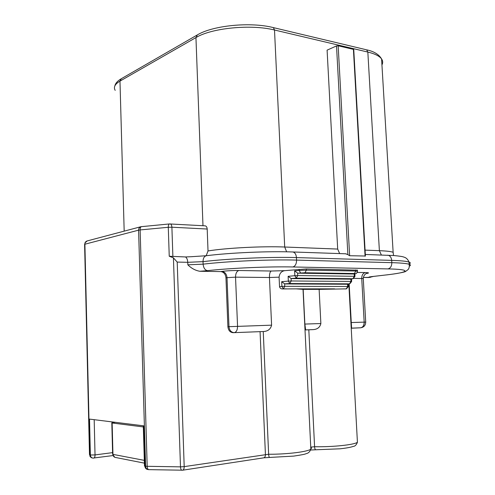 <?xml version="1.0" encoding="UTF-8"?>
<svg xmlns="http://www.w3.org/2000/svg" width="495" height="495" viewBox="0 0 495 495"><rect width="100%" height="100%" fill="white"/><g stroke="black" fill="none" stroke-linecap="round" stroke-linejoin="round"><path stroke-width="0.74" d="M346.481 288.857L345.782 288.944L346.481 288.857L348.356 286.549M347.57 284.173L347.7 286.475L348.356 286.506L348.226 284.068M349.767 283.827L347.1 284.235L349.767 283.827L351.642 281.507M350.856 279.1L350.986 281.42L351.642 281.457L351.506 278.988M353.108 278.716L350.38 279.155L353.108 278.716L354.983 276.383M354.191 273.939L354.321 276.284L354.977 276.328L354.841 273.822M291.103 278.493L296.307 278.165L294.847 275.696L297.736 275.573L297.619 273.079L294.618 270.901L294.847 275.696L288.121 276.321L288.344 281.098L291.221 280.974L291.103 278.493L288.121 276.321M353.715 274.001L298.157 273.184L304.945 272.764L354.358 273.518C355.484 273.543 355.707 273.63 355.02 273.766M297.619 273.079L298.157 273.184M282.453 288.938L283.375 288.863L281.909 286.438L284.767 286.32L284.656 283.845L281.692 281.686L281.909 286.438L279.533 286.642C279.916 288.158 280.894 288.925 282.453 288.938L296.171 288.863L303.175 289.352L304.871 324.07L305.632 329.899L313.224 329.608C317.419 329.33 319.962 327.306 320.865 323.544L319.127 289.352L303.175 289.352M284.656 283.845L289.804 283.542L288.344 281.098L281.692 281.686M286.426 288.863L283.375 288.863L284.767 286.32L347.7 286.475L346.265 288.87L319.127 289.352M289.804 283.542L291.221 280.974L350.986 281.42L349.532 283.845L289.804 283.542M296.307 278.165L297.736 275.573L354.321 276.284L352.855 278.741L296.307 278.165M350.38 279.155L291.642 278.592M284.835 270.654L271.272 271.031C270.016 271.662 269.41 273.815 269.447 277.503L279.093 277.163C279.57 273.296 281.482 271.124 284.835 270.654L306.337 268.946L357.427 270.177M279.093 277.163L279.533 286.642M347.1 284.235L285.194 283.944M343.549 288.87L345.782 288.944M353.968 278.382L363.274 278.567L365.712 322.084L351.264 322.542L349.167 283.92M305.038 329.942L313.224 329.608M351.264 322.542L351.605 328.136L351.221 328.16M310.749 447.27L311.491 448.185L310.841 449.144C307.772 451.774 287.038 454.348 268.637 454.255L263.241 331.526L233.145 332.689C230.107 332.436 228.362 330.443 227.904 326.719L225.955 277.745C225.51 274.051 223.759 272.002 220.702 271.588L199.838 271.266C195.476 270.548 191.472 268.401 187.84 264.819L187.747 262.313L203.03 261.645C228.096 258.613 270.765 256.757 296.449 257.592L296.573 260.104C296.505 263.946 295.255 266.236 292.836 266.966L387.956 268.909C412.582 269.373 409.198 272.38 386.23 274.935L371.801 276.594C368.88 276.953 368.119 277.219 369.518 277.404L373.422 276.433M263.241 331.526L263.643 331.508C267.974 331.223 270.623 329.107 271.594 325.166L269.447 277.503L235.54 277.144C235.601 273.419 236.715 271.204 238.887 270.505C232.372 270.474 226.654 270.777 221.754 271.427L220.702 271.588M271.594 325.166L227.904 326.719M225.955 277.745L235.54 277.144L237.557 326.285C237.489 330.041 236.375 332.164 234.215 332.64C231.177 332.386 229.426 330.388 228.975 326.657L227.007 277.596C226.568 273.896 224.81 271.842 221.754 271.427M364.227 322.196C364.19 325.444 363.014 327.3 360.713 327.783L360.62 327.789C362.934 327.35 364.122 325.456 364.171 322.115L361.734 278.462C361.777 275.152 362.965 273.184 365.291 272.572L357.242 272.442M360.713 327.783L360.713 327.783C363.924 327.275 365.595 325.376 365.712 322.084M148.605 469.625L148.358 469.613C146.693 469.303 145.771 468.159 145.592 466.172L144.893 466.03C145.072 468.01 145.988 469.155 147.652 469.464L147.801 469.495M93.58 458.092L93.815 458.098C94.607 457.832 95.009 456.774 95.028 454.917L90.368 455.016L89.533 419.104L143.699 425.836L144.893 466.03L144.472 465.653L143.296 425.787M182.247 470.2L182.012 470.25C181.133 470.114 180.626 468.982 180.483 466.859L147.188 466.302C147.331 468.394 147.869 469.507 148.803 469.644L182.655 470.2C183.676 469.854 184.19 468.666 184.196 466.624L180.483 466.859L173.429 257.846L169.24 256.243L185.52 256.954L192.512 256.651M92.404 457.993L92.361 457.986C90.814 457.696 89.96 456.668 89.805 454.905L90.368 455.016C90.523 456.786 91.377 457.813 92.924 458.104L112.947 455.567M260.067 331.656L265.425 454.466C265.425 456.365 264.881 457.485 263.798 457.825L269.639 457.442C269.101 457.312 268.766 456.248 268.637 454.255L184.196 466.624L177.204 262.072L173.429 257.846M170.014 223.932L170.237 223.944C171.208 224.247 171.759 225.336 171.895 227.211L207.195 229.03L208.024 250.953L206.192 255.736M205.252 225.844C206.384 226.147 207.034 227.211 207.195 229.03M141.743 226.63L141.459 226.611C140.58 226.877 140.135 227.978 140.122 229.928L168.281 227.292C168.281 225.324 168.696 224.204 169.519 223.944L169.791 223.963M169.24 256.243L168.281 227.292L171.895 227.211L172.885 256.614M349.631 255.723L338.165 45.781L336.513 45.936L347.867 254.628L349.631 255.723L365.403 256.02L353.746 49.537L353.418 49.37L365.087 256.231M339.644 253.582L337.689 249.065L327.096 50.144L336.513 45.936M345.584 253.787L347.867 254.628M338.165 45.781L353.418 49.37M365.384 255.692L365.403 256.02M370.384 277.349L363.342 277.454M372.902 276.488L368.571 277.516M144.398 463.147L115.502 457.467C113.961 457.182 113.114 456.149 112.953 454.367L112.625 454.094L111.814 422.922M144.317 460.362L112.953 454.367L112.136 422.996L111.808 422.798L115.211 422.297M112.136 422.996L143.327 426.938M357.495 271.316L355.843 271.025L354.358 273.518M355.775 269.88L355.843 271.025L306.399 270.152L304.945 272.764M306.337 268.946L306.399 270.152L299.153 270.456L300.601 272.949M299.091 269.255L299.153 270.456L294.618 270.901M296.171 288.863L334.645 288.87M366.597 273.413L367.117 273.271C367.612 272.937 363.578 273.84 363.274 278.567L363.281 278.691M366.411 273.488C369.548 272.986 369.171 272.683 365.291 272.572M357.328 440.637L357.421 442.264C354.55 444.782 332.689 447.109 314.585 446.719L308.818 329.8M271.272 271.031L238.887 270.505M233.145 332.689L263.643 331.508M320.865 323.544L304.871 324.07M351.605 328.136L360.62 327.789L351.221 328.228M310.767 447.734L310.767 447.134L314.585 446.719C314.733 448.631 315.129 449.652 315.773 449.782L340.139 448.804C349.334 447.783 352.112 446.781 353.362 446.391C355.051 446.273 356.406 444.9 357.421 442.264L348.82 283.975M140.784 226.747L87.151 240.941C85.709 241.381 84.954 242.426 84.892 244.072L89.805 454.905L89.49 454.67L84.596 244.295L138.581 230.163L145.592 466.172L147.188 466.302L140.122 229.928L138.581 230.163C138.631 228.325 139.429 227.174 140.97 226.698L141.347 226.636M177.204 262.072L187.747 262.313C187.586 259.665 186.844 257.883 185.52 256.954M112.588 452.634L95.028 454.917L94.186 419.686M370.526 276.798L371.801 276.594M199.838 271.266L207.498 270.654C230.509 268.098 269.292 266.415 292.836 266.966M372.147 276.575L386.23 274.935M409.34 266.131C410.862 265.438 410.794 264.813 409.148 264.262C406.618 263.458 400.845 262.925 391.823 262.666C391.774 266.168 390.481 268.253 387.956 268.909M292.372 251.961L292.898 251.98C294.952 252.493 296.14 254.362 296.449 257.592L391.687 260.376L391.823 262.666L296.573 260.104C270.883 259.324 228.201 261.181 203.123 264.157C203.525 267.974 204.98 270.14 207.498 270.654M191.93 256.664L206.372 255.717C204.2 256.274 203.086 258.254 203.03 261.645L203.123 264.157L187.84 264.819M387.412 255.228L387.962 255.247C390.11 255.723 391.353 257.431 391.687 260.376C400.709 260.655 406.482 261.218 409.012 262.053C410.689 262.635 410.726 263.291 409.13 264.021M286.642 251.806L284.699 247.017C262.777 246.071 226.048 247.976 208.024 250.953M337.689 249.065L284.699 247.017L274.508 30.009L367.835 52.062L379.38 250.674L365.069 250.124M381.379 255.018L379.38 250.674C386.552 250.971 391.137 251.503 393.135 252.289L381.583 58.948C382.913 60.866 383.031 62.859 381.936 64.925M124.177 231.14L119.976 81.112L121.3 78.73L196.991 35.108M115.199 90.356C113.324 87.207 114.914 84.131 119.976 81.112L195.946 37.583L197.35 34.904C212.881 25.474 250.433 21.693 273.364 27.609L274.508 30.009C251.095 24.063 211.557 27.998 195.946 37.583L202.981 225.72M272.838 27.485L366.065 49.692M367.835 52.062L366.622 49.828C373.948 51.375 378.935 54.419 381.583 58.948C379.498 56.077 374.913 53.782 367.835 52.062M355.286 273.741C356.295 273.877 357.025 273.017 357.483 271.155L357.421 270.01M303.027 289.321L310.841 449.144C309.87 451.768 308.323 453.272 306.188 453.643C305.273 454.2 301.133 455.016 293.764 456.093L269.639 457.442M144.478 465.9L146.811 469.235M315.773 449.782L310.613 450.023M263.798 457.825L182.655 470.2M89.818 456.074L91.569 457.776M148.358 469.613L148.803 469.644M140.97 226.698L169.519 223.944L205.258 225.844M87.151 240.941L84.793 243.095M363.336 277.466L368.794 277.522M386.576 274.917C396.804 273.723 404.161 272.213 405.479 271.545L408.109 269.558C409.167 268.296 409.514 266.533 409.148 264.262L409.012 262.053C407.88 259.331 406.178 257.678 403.908 257.109C402.85 256.589 399.527 256.076 393.94 255.556L365.316 254.467M346.123 253.805L292.898 251.98C268.76 251.039 229.76 252.759 206.372 255.717M393.55 255.525L393.135 252.289M112.625 454.268L114.778 457.287M120.953 78.934C117.47 80.982 115.428 83.333 114.834 85.982"/></g></svg>
